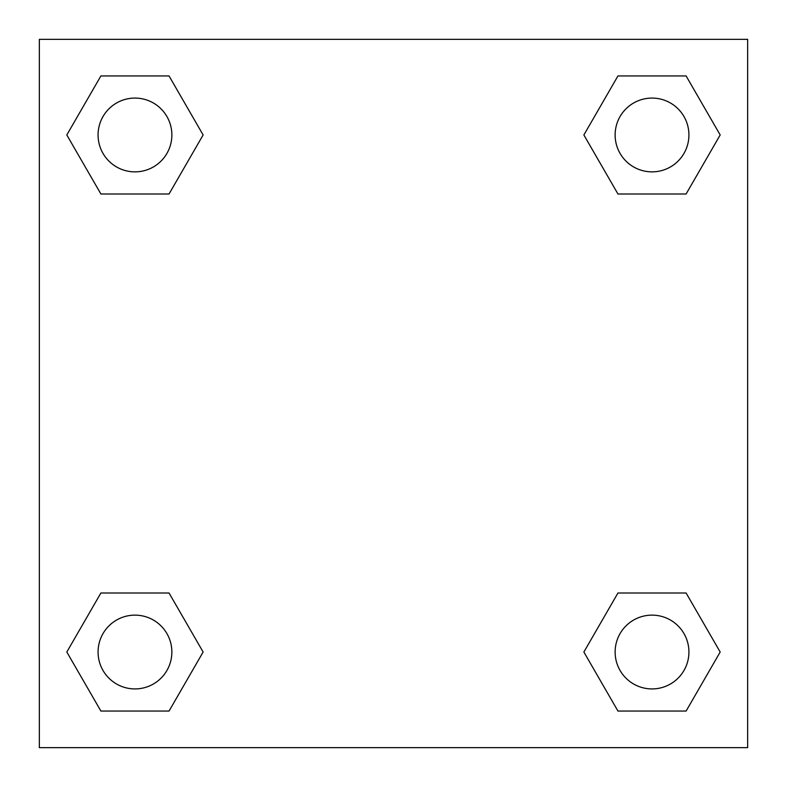 <?xml version="1.0" encoding="UTF-8"?>
<svg xmlns="http://www.w3.org/2000/svg" width="787" height="787" viewBox="0 0 787 787"><rect width="100%" height="100%" fill="white"/><g stroke="black" fill="none" stroke-linecap="round" stroke-linejoin="round"><path stroke-width="1.18" d="M686.107 193.995L617.952 193.995L686.107 193.995L720.184 134.97L686.107 193.995L617.952 193.995L583.875 134.97L617.952 75.946L583.875 134.97M100.893 75.946L169.048 75.946L100.893 75.946L169.048 75.946L203.125 134.97L169.048 193.995L100.893 193.995L169.048 193.995L100.893 193.995L66.816 134.97L100.893 75.946L66.816 134.97M100.893 593.005L169.048 593.005L100.893 593.005L66.816 652.029L100.893 593.005L169.048 593.005L203.125 652.029L169.048 711.054L100.893 711.054L169.048 711.054L100.893 711.054L66.816 652.029M640.559 593.005L617.952 593.005L640.559 593.005L617.952 593.005L583.875 652.029L617.952 593.005L686.107 593.005L617.952 593.005L686.107 593.005L720.184 652.029L686.107 711.054L617.952 711.054L686.107 711.054L617.952 711.054L583.875 652.029M747.65 39.35L39.35 39.35L39.35 747.65L747.65 747.65L747.65 39.35M617.952 75.946L686.107 75.946L617.952 75.946L686.107 75.946L720.184 134.97M688.92 652.029A36.891 36.891 0 0 0 633.584 620.077A36.891 36.891 0 0 0 633.584 683.982A36.891 36.891 0 0 0 688.92 652.029M171.861 652.029A36.891 36.891 0 0 0 116.525 620.077A36.891 36.891 0 0 0 116.525 683.982A36.891 36.891 0 0 0 171.861 652.029M688.92 134.97A36.891 36.891 0 0 0 633.584 103.018A36.891 36.891 0 0 0 633.584 166.923A36.891 36.891 0 0 0 688.92 134.97M171.861 134.97A36.891 36.891 0 0 0 116.525 103.018A36.891 36.891 0 0 0 116.525 166.923A36.891 36.891 0 0 0 171.861 134.97M146.441 593.005L169.048 593.005M640.559 193.995L617.952 193.995M169.048 193.995L146.441 193.995"/></g></svg>
